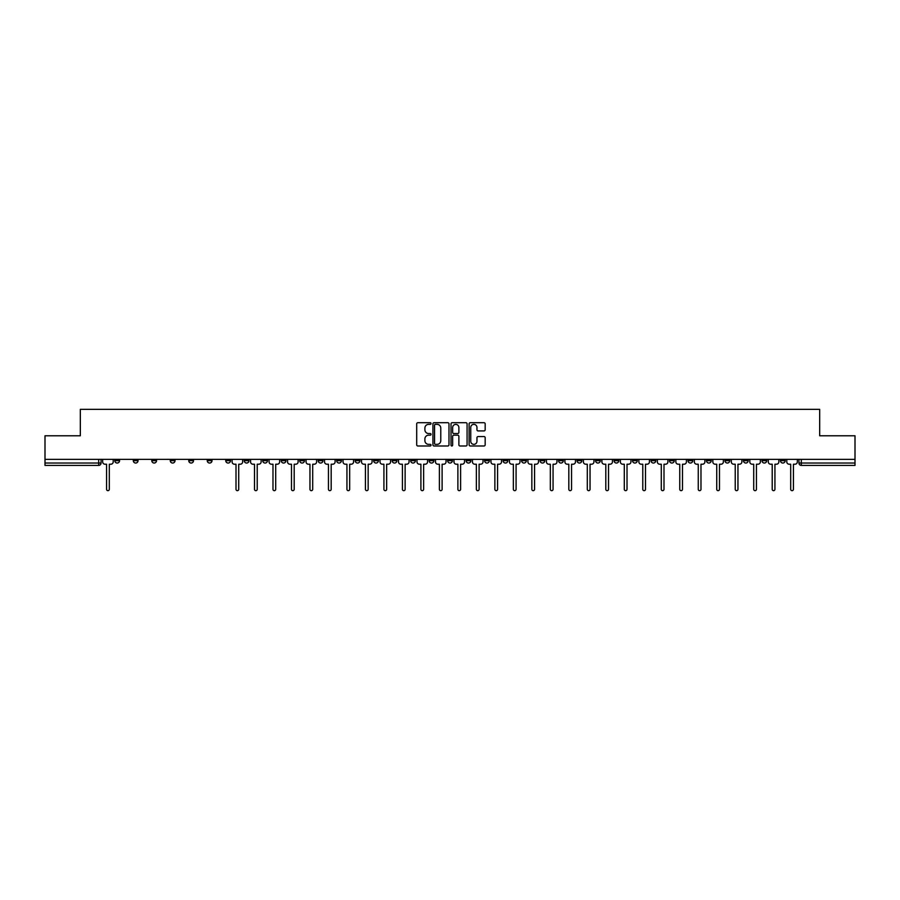 <?xml version="1.0" encoding="UTF-8"?>
<svg xmlns="http://www.w3.org/2000/svg" width="900" height="900" viewBox="0 0 900 900"><rect width="100%" height="100%" fill="white"/><g stroke="black" fill="none" stroke-linecap="round" stroke-linejoin="round"><path stroke-width="1.35" d="M431.032 423.54A0.81 0.81 0 0 0 430.223 422.719L417.859 422.719A1.159 1.159 0 0 0 416.7 423.889L416.7 444.825A1.159 1.159 0 0 0 417.859 445.984L430.223 445.984A0.81 0.81 0 0 0 431.032 445.174A0.81 0.81 0 0 0 430.223 444.364L428.625 444.364A3.724 3.724 0 0 1 424.901 440.64L424.901 438.896A3.724 3.724 0 0 1 428.625 435.173L430.223 435.173A0.81 0.81 0 0 0 431.032 434.351A0.81 0.81 0 0 0 430.223 433.541L428.625 433.541A3.724 3.724 0 0 1 424.901 429.817L424.901 428.074A3.724 3.724 0 0 1 428.625 424.35L430.223 424.35A0.81 0.81 0 0 0 431.032 423.54M780.446 460.665L780.446 459.36L780.446 460.665A2.374 2.374 0 0 0 782.82 463.039A2.374 2.374 0 0 1 780.446 460.665L785.194 460.665A2.374 2.374 0 0 1 782.82 463.039M614.036 460.665L614.036 459.36L614.036 460.665A2.374 2.374 0 0 0 616.41 463.039A2.374 2.374 0 0 1 614.036 460.665L618.784 460.665A2.374 2.374 0 0 1 616.41 463.039M577.058 459.36L577.058 460.665L581.805 460.665A2.374 2.374 0 0 1 579.431 463.039A2.374 2.374 0 0 1 577.058 460.665L577.058 459.36M558.574 460.665L558.574 459.36L558.574 460.665A2.374 2.374 0 0 0 560.936 463.039A2.374 2.374 0 0 1 558.574 460.665L563.31 460.665A2.374 2.374 0 0 1 560.936 463.039A2.374 2.374 0 0 0 563.31 460.665A2.374 2.374 0 0 1 560.936 463.039M540.079 460.665L540.079 459.36L540.079 460.665A2.374 2.374 0 0 0 542.452 463.039A2.374 2.374 0 0 1 540.079 460.665L544.815 460.665A2.374 2.374 0 0 1 542.452 463.039A2.374 2.374 0 0 0 544.815 460.665A2.374 2.374 0 0 1 542.452 463.039M484.605 460.665L484.605 459.36L484.605 460.665A2.374 2.374 0 0 0 486.979 463.039A2.374 2.374 0 0 1 484.605 460.665L489.353 460.665A2.374 2.374 0 0 1 486.979 463.039M466.121 459.36L466.121 460.665L470.858 460.665A2.374 2.374 0 0 1 468.495 463.039A2.374 2.374 0 0 1 466.121 460.665L466.121 459.36M447.626 459.36L447.626 460.665L452.374 460.665A2.374 2.374 0 0 1 450 463.039A2.374 2.374 0 0 1 447.626 460.665L447.626 459.36M429.142 459.36L429.142 460.665L433.879 460.665A2.374 2.374 0 0 1 431.505 463.039A2.374 2.374 0 0 1 429.142 460.665L429.142 459.36M410.647 460.665L410.647 459.36L410.647 460.665A2.374 2.374 0 0 0 413.021 463.039A2.374 2.374 0 0 1 410.647 460.665L415.395 460.665A2.374 2.374 0 0 1 413.021 463.039M373.669 459.36L373.669 460.665L378.416 460.665A2.374 2.374 0 0 1 376.043 463.039A2.374 2.374 0 0 1 373.669 460.665L373.669 459.36M355.185 460.665L355.185 459.36L355.185 460.665A2.374 2.374 0 0 0 357.548 463.039A2.374 2.374 0 0 1 355.185 460.665L359.921 460.665A2.374 2.374 0 0 1 357.548 463.039M151.796 459.36L151.796 460.665L156.532 460.665A2.374 2.374 0 0 1 154.159 463.039A2.374 2.374 0 0 1 151.796 460.665L151.796 459.36M483.998 430.92A1.159 1.159 0 0 0 485.168 429.761L485.168 423.889A1.159 1.159 0 0 0 483.998 422.719L470.272 422.719A1.159 1.159 0 0 0 469.114 423.889L469.114 444.825A1.159 1.159 0 0 0 470.272 445.984L483.998 445.984A1.159 1.159 0 0 0 485.168 444.825L485.168 437.726A1.159 1.159 0 0 0 483.998 436.567L478.125 436.567A1.159 1.159 0 0 0 476.966 437.726L476.966 441.248A3.116 3.116 0 0 1 473.85 444.364A3.116 3.116 0 0 1 470.734 441.248L470.734 427.466A3.116 3.116 0 0 1 473.85 424.35A3.116 3.116 0 0 1 476.966 427.466L476.966 429.761A1.159 1.159 0 0 0 478.125 430.92L483.998 430.92M45 459.36L45 435.78L80.325 435.78L80.325 409.343L819.675 409.343L819.675 435.78L855 435.78L855 459.36L45 459.36L45 463.039L101.059 463.039L101.059 459.36L101.059 463.039A2.374 2.374 0 0 1 98.696 465.412L45 465.412L45 463.039M448.988 423.889A1.159 1.159 0 0 0 447.817 422.719L434.093 422.719A1.159 1.159 0 0 0 432.923 423.889L432.923 444.825A1.159 1.159 0 0 0 434.093 445.984L447.817 445.984A1.159 1.159 0 0 0 448.988 444.825L448.988 423.889M452.183 422.719L465.907 422.719A1.159 1.159 0 0 1 467.077 423.889L467.077 444.825A1.159 1.159 0 0 1 465.907 445.984L460.035 445.984A1.159 1.159 0 0 1 458.876 444.825L458.876 436.331A1.159 1.159 0 0 0 457.706 435.173L453.814 435.173A1.159 1.159 0 0 0 452.644 436.331L452.644 445.174A0.81 0.81 0 0 1 451.834 445.984A0.81 0.81 0 0 1 451.012 445.174L451.012 423.889A1.159 1.159 0 0 1 452.183 422.719M798.941 459.36L798.941 463.039L855 463.039L855 465.412L801.304 465.412A2.374 2.374 0 0 1 798.941 463.039M855 459.36L855 463.039M785.194 459.36L785.194 460.665M766.699 459.36L766.699 460.665A2.374 2.374 0 0 1 764.325 463.039A2.374 2.374 0 0 1 761.962 460.665A2.374 2.374 0 0 0 764.325 463.039M761.962 459.36L761.962 460.665L766.699 460.665M748.204 459.36L748.204 460.665A2.374 2.374 0 0 1 745.841 463.039A2.374 2.374 0 0 1 743.467 460.665L748.204 460.665M743.467 459.36L743.467 460.665M729.72 459.36L729.72 460.665A2.374 2.374 0 0 1 727.346 463.039A2.374 2.374 0 0 1 724.972 460.665A2.374 2.374 0 0 0 727.346 463.039M724.972 459.36L724.972 460.665L729.72 460.665M711.225 459.36L711.225 460.665A2.374 2.374 0 0 1 708.863 463.039A2.374 2.374 0 0 1 706.489 460.665L711.225 460.665M706.489 459.36L706.489 460.665M692.741 459.36L692.741 460.665A2.374 2.374 0 0 1 690.367 463.039A2.374 2.374 0 0 1 687.994 460.665L692.741 460.665A2.374 2.374 0 0 1 690.367 463.039A2.374 2.374 0 0 0 692.741 460.665M687.994 459.36L687.994 460.665M674.246 459.36L674.246 460.665A2.374 2.374 0 0 1 671.884 463.039A2.374 2.374 0 0 1 669.51 460.665A2.374 2.374 0 0 0 671.884 463.039M669.51 459.36L669.51 460.665L674.246 460.665M655.762 459.36L655.762 460.665A2.374 2.374 0 0 1 653.389 463.039A2.374 2.374 0 0 1 651.015 460.665L655.762 460.665M651.015 459.36L651.015 460.665M637.268 459.36L637.268 460.665A2.374 2.374 0 0 1 634.894 463.039A2.374 2.374 0 0 1 632.531 460.665L637.268 460.665M632.531 459.36L632.531 460.665M618.784 459.36L618.784 460.665M600.289 459.36L600.289 460.665A2.374 2.374 0 0 1 597.915 463.039A2.374 2.374 0 0 1 595.553 460.665L600.289 460.665A2.374 2.374 0 0 1 597.915 463.039A2.374 2.374 0 0 0 600.289 460.665L600.289 459.36M595.553 459.36L595.553 460.665M581.805 459.36L581.805 460.665A2.374 2.374 0 0 1 579.431 463.039A2.374 2.374 0 0 0 581.805 460.665L581.805 459.36M563.31 459.36L563.31 460.665L563.31 459.36M544.815 459.36L544.815 460.665M526.331 459.36L526.331 460.665A2.374 2.374 0 0 1 523.957 463.039A2.374 2.374 0 0 1 521.584 460.665L526.331 460.665A2.374 2.374 0 0 1 523.957 463.039A2.374 2.374 0 0 0 526.331 460.665M521.584 459.36L521.584 460.665M507.836 459.36L507.836 460.665A2.374 2.374 0 0 1 505.474 463.039A2.374 2.374 0 0 1 503.1 460.665A2.374 2.374 0 0 0 505.474 463.039A2.374 2.374 0 0 0 507.836 460.665A2.374 2.374 0 0 1 505.474 463.039M503.1 459.36L503.1 460.665L507.836 460.665M489.353 459.36L489.353 460.665L489.353 459.36M470.858 459.36L470.858 460.665L470.858 459.36M452.374 459.36L452.374 460.665A2.374 2.374 0 0 1 450 463.039A2.374 2.374 0 0 0 452.374 460.665L452.374 459.36M433.879 459.36L433.879 460.665L433.879 459.36M415.395 459.36L415.395 460.665L415.395 459.36M396.9 459.36L396.9 460.665A2.374 2.374 0 0 1 394.526 463.039A2.374 2.374 0 0 1 392.164 460.665A2.374 2.374 0 0 0 394.526 463.039A2.374 2.374 0 0 0 396.9 460.665A2.374 2.374 0 0 1 394.526 463.039M392.164 459.36L392.164 460.665L396.9 460.665M378.416 459.36L378.416 460.665A2.374 2.374 0 0 1 376.043 463.039A2.374 2.374 0 0 0 378.416 460.665L378.416 459.36M359.921 459.36L359.921 460.665M341.426 459.36L341.426 460.665A2.374 2.374 0 0 1 339.064 463.039A2.374 2.374 0 0 1 336.69 460.665L341.426 460.665M336.69 459.36L336.69 460.665M322.942 459.36L322.942 460.665A2.374 2.374 0 0 1 320.569 463.039A2.374 2.374 0 0 1 318.195 460.665L322.942 460.665M318.195 459.36L318.195 460.665M304.447 459.36L304.447 460.665A2.374 2.374 0 0 1 302.085 463.039A2.374 2.374 0 0 1 299.711 460.665L304.447 460.665M299.711 459.36L299.711 460.665M285.964 459.36L285.964 460.665A2.374 2.374 0 0 1 283.59 463.039A2.374 2.374 0 0 1 281.216 460.665L285.964 460.665L285.964 459.36M281.216 459.36L281.216 460.665M267.469 459.36L267.469 460.665A2.374 2.374 0 0 1 265.106 463.039A2.374 2.374 0 0 1 262.733 460.665L267.469 460.665M262.733 459.36L262.733 460.665M248.985 459.36L248.985 460.665A2.374 2.374 0 0 1 246.611 463.039A2.374 2.374 0 0 1 244.237 460.665L248.985 460.665M244.237 459.36L244.237 460.665M230.49 459.36L230.49 460.665A2.374 2.374 0 0 1 228.116 463.039A2.374 2.374 0 0 1 225.754 460.665L230.49 460.665M225.754 459.36L225.754 460.665M212.006 459.36L212.006 460.665A2.374 2.374 0 0 1 209.632 463.039A2.374 2.374 0 0 1 207.259 460.665L212.006 460.665M207.259 459.36L207.259 460.665M193.511 459.36L193.511 460.665A2.374 2.374 0 0 1 191.138 463.039A2.374 2.374 0 0 1 188.775 460.665A2.374 2.374 0 0 0 191.138 463.039M188.775 459.36L188.775 460.665L193.511 460.665M175.028 459.36L175.028 460.665A2.374 2.374 0 0 1 172.654 463.039A2.374 2.374 0 0 1 170.28 460.665L175.028 460.665M170.28 459.36L170.28 460.665M156.532 459.36L156.532 460.665A2.374 2.374 0 0 1 154.159 463.039A2.374 2.374 0 0 0 156.532 460.665M138.037 459.36L138.037 460.665A2.374 2.374 0 0 1 135.675 463.039A2.374 2.374 0 0 1 133.301 460.665L138.037 460.665A2.374 2.374 0 0 1 135.675 463.039A2.374 2.374 0 0 0 138.037 460.665M133.301 459.36L133.301 460.665M119.554 459.36L119.554 460.665A2.374 2.374 0 0 1 117.18 463.039A2.374 2.374 0 0 1 114.806 460.665L119.554 460.665L119.554 459.36M114.806 459.36L114.806 460.665M98.696 465.412A2.374 2.374 0 0 0 101.059 463.039A2.374 2.374 0 0 1 98.696 465.412L98.696 459.36M435.375 424.35A0.81 0.81 0 0 0 434.554 425.16L434.554 443.543A0.81 0.81 0 0 0 435.375 444.364L437.062 444.364A3.724 3.724 0 0 0 440.775 440.64L440.775 428.074A3.724 3.724 0 0 0 437.062 424.35L435.375 424.35M458.876 427.522A3.116 3.116 0 0 0 455.76 424.406A3.116 3.116 0 0 0 452.644 427.522L452.644 432.382A1.159 1.159 0 0 0 453.814 433.541L457.706 433.541A1.159 1.159 0 0 0 458.876 432.382L458.876 427.522M102.668 461.858L102.668 459.36L102.668 461.858A2.374 2.374 0 0 0 105.03 464.22L106.571 464.22L106.571 489.296A1.361 1.361 0 0 0 107.933 490.657A1.361 1.361 0 0 0 109.305 489.296L109.305 464.22L110.846 464.22A2.374 2.374 0 0 0 113.209 461.858L113.209 459.36L113.209 461.858M105.03 464.22L106.571 464.22L106.571 489.296M109.305 489.296L109.305 464.22L110.846 464.22M250.583 461.858L250.583 459.36L250.583 461.858A2.374 2.374 0 0 0 252.956 464.22L254.498 464.22L254.498 489.296A1.361 1.361 0 0 0 255.859 490.657A1.361 1.361 0 0 0 257.22 489.296L257.22 464.22L258.761 464.22A2.374 2.374 0 0 0 261.135 461.858L261.135 459.36L261.135 461.858M269.066 461.858L269.066 459.36L269.066 461.858A2.374 2.374 0 0 0 271.44 464.22L272.981 464.22L272.981 489.296A1.361 1.361 0 0 0 274.343 490.657A1.361 1.361 0 0 0 275.704 489.296L275.704 464.22L277.245 464.22A2.374 2.374 0 0 0 279.619 461.858L279.619 459.36L279.619 461.858M287.561 461.858L287.561 459.36L287.561 461.858A2.374 2.374 0 0 0 289.935 464.22L291.476 464.22L291.476 489.296A1.361 1.361 0 0 0 292.838 490.657A1.361 1.361 0 0 0 294.199 489.296L294.199 464.22L295.74 464.22A2.374 2.374 0 0 0 298.114 461.858L298.114 459.36L298.114 461.858M306.056 461.858L306.056 459.36L306.056 461.858A2.374 2.374 0 0 0 308.419 464.22L309.96 464.22L309.96 489.296A1.361 1.361 0 0 0 311.321 490.657A1.361 1.361 0 0 0 312.694 489.296L312.694 464.22L314.235 464.22A2.374 2.374 0 0 0 316.598 461.858L316.598 459.36L316.598 461.858M324.54 461.858L324.54 459.36L324.54 461.858A2.374 2.374 0 0 0 326.914 464.22L328.455 464.22L328.455 489.296A1.361 1.361 0 0 0 329.816 490.657A1.361 1.361 0 0 0 331.178 489.296L331.178 464.22L332.719 464.22A2.374 2.374 0 0 0 335.093 461.858L335.093 459.36L335.093 461.858M343.035 461.858L343.035 459.36L343.035 461.858A2.374 2.374 0 0 0 345.397 464.22L346.939 464.22L346.939 489.296A1.361 1.361 0 0 0 348.3 490.657A1.361 1.361 0 0 0 349.673 489.296L349.673 464.22L351.214 464.22A2.374 2.374 0 0 0 353.576 461.858L353.576 459.36L353.576 461.858M361.519 461.858L361.519 459.36L361.519 461.858A2.374 2.374 0 0 0 363.892 464.22L365.434 464.22L365.434 489.296A1.361 1.361 0 0 0 366.795 490.657A1.361 1.361 0 0 0 368.156 489.296L368.156 464.22L369.697 464.22A2.374 2.374 0 0 0 372.071 461.858L372.071 459.36L372.071 461.858M380.014 461.858L380.014 459.36L380.014 461.858A2.374 2.374 0 0 0 382.376 464.22L383.918 464.22L383.918 489.296A1.361 1.361 0 0 0 385.29 490.657A1.361 1.361 0 0 0 386.651 489.296L386.651 464.22L388.192 464.22A2.374 2.374 0 0 0 390.555 461.858L390.555 459.36L390.555 461.858M398.498 461.858L398.498 459.36L398.498 461.858A2.374 2.374 0 0 0 400.871 464.22L402.412 464.22L402.412 489.296A1.361 1.361 0 0 0 403.774 490.657A1.361 1.361 0 0 0 405.135 489.296L405.135 464.22L406.676 464.22A2.374 2.374 0 0 0 409.05 461.858L409.05 459.36L409.05 461.858M416.993 461.858L416.993 459.36L416.993 461.858A2.374 2.374 0 0 0 419.366 464.22L420.907 464.22L420.907 489.296A1.361 1.361 0 0 0 422.269 490.657A1.361 1.361 0 0 0 423.63 489.296L423.63 464.22L425.171 464.22A2.374 2.374 0 0 0 427.545 461.858L427.545 459.36L427.545 461.858M435.476 461.858L435.476 459.36L435.476 461.858A2.374 2.374 0 0 0 437.85 464.22L439.391 464.22L439.391 489.296A1.361 1.361 0 0 0 440.752 490.657A1.361 1.361 0 0 0 442.114 489.296L442.114 464.22L443.655 464.22A2.374 2.374 0 0 0 446.029 461.858L446.029 459.36L446.029 461.858M453.971 461.858L453.971 459.36L453.971 461.858A2.374 2.374 0 0 0 456.345 464.22L457.886 464.22L457.886 489.296A1.361 1.361 0 0 0 459.248 490.657A1.361 1.361 0 0 0 460.609 489.296L460.609 464.22L462.15 464.22A2.374 2.374 0 0 0 464.524 461.858L464.524 459.36L464.524 461.858M472.455 461.858L472.455 459.36L472.455 461.858A2.374 2.374 0 0 0 474.829 464.22L476.37 464.22L476.37 489.296A1.361 1.361 0 0 0 477.731 490.657A1.361 1.361 0 0 0 479.093 489.296L479.093 464.22L480.634 464.22A2.374 2.374 0 0 0 483.007 461.858L483.007 459.36L483.007 461.858M490.95 461.858L490.95 459.36L490.95 461.858A2.374 2.374 0 0 0 493.324 464.22L494.865 464.22L494.865 489.296A1.361 1.361 0 0 0 496.226 490.657A1.361 1.361 0 0 0 497.588 489.296L497.588 464.22L499.129 464.22A2.374 2.374 0 0 0 501.502 461.858L501.502 459.36L501.502 461.858M509.445 461.858L509.445 459.36L509.445 461.858A2.374 2.374 0 0 0 511.808 464.22L513.349 464.22L513.349 489.296A1.361 1.361 0 0 0 514.71 490.657A1.361 1.361 0 0 0 516.082 489.296L516.082 464.22L517.624 464.22A2.374 2.374 0 0 0 519.986 461.858L519.986 459.36L519.986 461.858M527.929 461.858L527.929 459.36L527.929 461.858A2.374 2.374 0 0 0 530.303 464.22L531.844 464.22L531.844 489.296A1.361 1.361 0 0 0 533.205 490.657A1.361 1.361 0 0 0 534.566 489.296L534.566 464.22L536.108 464.22A2.374 2.374 0 0 0 538.481 461.858L538.481 459.36L538.481 461.858M546.424 461.858L546.424 459.36L546.424 461.858A2.374 2.374 0 0 0 548.786 464.22L550.327 464.22L550.327 489.296A1.361 1.361 0 0 0 551.7 490.657A1.361 1.361 0 0 0 553.061 489.296L553.061 464.22L554.602 464.22A2.374 2.374 0 0 0 556.965 461.858L556.965 459.36L556.965 461.858M564.908 461.858L564.908 459.36L564.908 461.858A2.374 2.374 0 0 0 567.281 464.22L568.822 464.22L568.822 489.296A1.361 1.361 0 0 0 570.184 490.657A1.361 1.361 0 0 0 571.545 489.296L571.545 464.22L573.086 464.22A2.374 2.374 0 0 0 575.46 461.858L575.46 459.36L575.46 461.858M583.403 461.858L583.403 459.36L583.403 461.858A2.374 2.374 0 0 0 585.765 464.22L587.306 464.22L587.306 489.296A1.361 1.361 0 0 0 588.679 490.657A1.361 1.361 0 0 0 590.04 489.296L590.04 464.22L591.581 464.22A2.374 2.374 0 0 0 593.944 461.858L593.944 459.36L593.944 461.858M601.886 461.858L601.886 459.36L601.886 461.858A2.374 2.374 0 0 0 604.26 464.22L605.801 464.22L605.801 489.296A1.361 1.361 0 0 0 607.163 490.657A1.361 1.361 0 0 0 608.524 489.296L608.524 464.22L610.065 464.22A2.374 2.374 0 0 0 612.439 461.858L612.439 459.36L612.439 461.858M620.381 461.858L620.381 459.36L620.381 461.858A2.374 2.374 0 0 0 622.755 464.22L624.296 464.22L624.296 489.296A1.361 1.361 0 0 0 625.658 490.657A1.361 1.361 0 0 0 627.019 489.296L627.019 464.22L628.56 464.22A2.374 2.374 0 0 0 630.934 461.858L630.934 459.36L630.934 461.858M638.865 461.858L638.865 459.36L638.865 461.858A2.374 2.374 0 0 0 641.239 464.22L642.78 464.22L642.78 489.296A1.361 1.361 0 0 0 644.141 490.657A1.361 1.361 0 0 0 645.502 489.296L645.502 464.22L647.044 464.22A2.374 2.374 0 0 0 649.418 461.858L649.418 459.36L649.418 461.858M657.36 461.858L657.36 459.36L657.36 461.858A2.374 2.374 0 0 0 659.734 464.22L661.275 464.22L661.275 489.296A1.361 1.361 0 0 0 662.636 490.657A1.361 1.361 0 0 0 663.998 489.296L663.998 464.22L665.539 464.22A2.374 2.374 0 0 0 667.913 461.858L667.913 459.36L667.913 461.858M675.855 461.858L675.855 459.36L675.855 461.858A2.374 2.374 0 0 0 678.217 464.22L679.759 464.22L679.759 489.296A1.361 1.361 0 0 0 681.12 490.657A1.361 1.361 0 0 0 682.481 489.296L682.481 464.22L684.023 464.22A2.374 2.374 0 0 0 686.396 461.858L686.396 459.36L686.396 461.858M694.339 461.858L694.339 459.36L694.339 461.858A2.374 2.374 0 0 0 696.712 464.22L698.254 464.22L698.254 489.296A1.361 1.361 0 0 0 699.615 490.657A1.361 1.361 0 0 0 700.976 489.296L700.976 464.22L702.518 464.22A2.374 2.374 0 0 0 704.891 461.858L704.891 459.36L704.891 461.858M712.834 461.858L712.834 459.36L712.834 461.858A2.374 2.374 0 0 0 715.196 464.22L716.738 464.22L716.738 489.296A1.361 1.361 0 0 0 718.099 490.657A1.361 1.361 0 0 0 719.471 489.296L719.471 464.22L721.012 464.22A2.374 2.374 0 0 0 723.375 461.858L723.375 459.36L723.375 461.858M731.317 461.858L731.317 459.36L731.317 461.858A2.374 2.374 0 0 0 733.691 464.22L735.232 464.22L735.232 489.296A1.361 1.361 0 0 0 736.594 490.657A1.361 1.361 0 0 0 737.955 489.296L737.955 464.22L739.496 464.22A2.374 2.374 0 0 0 741.87 461.858L741.87 459.36L741.87 461.858M749.812 461.858L749.812 459.36L749.812 461.858A2.374 2.374 0 0 0 752.175 464.22L753.716 464.22L753.716 489.296A1.361 1.361 0 0 0 755.089 490.657A1.361 1.361 0 0 0 756.45 489.296L756.45 464.22L757.991 464.22A2.374 2.374 0 0 0 760.354 461.858L760.354 459.36L760.354 461.858M232.088 459.36L232.088 461.858A2.374 2.374 0 0 0 234.461 464.22L236.002 464.22L236.002 489.296A1.361 1.361 0 0 0 237.364 490.657A1.361 1.361 0 0 0 238.725 489.296L238.725 464.22L240.266 464.22A2.374 2.374 0 0 0 242.64 461.858L242.64 459.36M252.956 464.22L254.498 464.22L254.498 489.296M257.22 489.296L257.22 464.22L258.761 464.22M271.44 464.22L272.981 464.22L272.981 489.296M275.704 489.296L275.704 464.22L277.245 464.22M289.935 464.22L291.476 464.22L291.476 489.296M294.199 489.296L294.199 464.22L295.74 464.22M308.419 464.22L309.96 464.22L309.96 489.296M312.694 489.296L312.694 464.22L314.235 464.22M326.914 464.22L328.455 464.22L328.455 489.296M331.178 489.296L331.178 464.22L332.719 464.22M345.397 464.22L346.939 464.22L346.939 489.296M349.673 489.296L349.673 464.22L351.214 464.22M363.892 464.22L365.434 464.22L365.434 489.296M368.156 489.296L368.156 464.22L369.697 464.22M382.376 464.22L383.918 464.22L383.918 489.296M386.651 489.296L386.651 464.22L388.192 464.22M400.871 464.22L402.412 464.22L402.412 489.296M405.135 489.296L405.135 464.22L406.676 464.22M419.366 464.22L420.907 464.22L420.907 489.296M423.63 489.296L423.63 464.22L425.171 464.22M437.85 464.22L439.391 464.22L439.391 489.296M442.114 489.296L442.114 464.22L443.655 464.22M456.345 464.22L457.886 464.22L457.886 489.296M460.609 489.296L460.609 464.22L462.15 464.22M474.829 464.22L476.37 464.22L476.37 489.296M479.093 489.296L479.093 464.22L480.634 464.22M493.324 464.22L494.865 464.22L494.865 489.296M497.588 489.296L497.588 464.22L499.129 464.22M511.808 464.22L513.349 464.22L513.349 489.296M516.082 489.296L516.082 464.22L517.624 464.22M530.303 464.22L531.844 464.22L531.844 489.296M534.566 489.296L534.566 464.22L536.108 464.22M548.786 464.22L550.327 464.22L550.327 489.296M553.061 489.296L553.061 464.22L554.602 464.22M567.281 464.22L568.822 464.22L568.822 489.296M571.545 489.296L571.545 464.22L573.086 464.22M585.765 464.22L587.306 464.22L587.306 489.296M590.04 489.296L590.04 464.22L591.581 464.22M604.26 464.22L605.801 464.22L605.801 489.296M608.524 489.296L608.524 464.22L610.065 464.22M622.755 464.22L624.296 464.22L624.296 489.296M627.019 489.296L627.019 464.22L628.56 464.22M641.239 464.22L642.78 464.22L642.78 489.296M645.502 489.296L645.502 464.22L647.044 464.22M659.734 464.22L661.275 464.22L661.275 489.296M663.998 489.296L663.998 464.22L665.539 464.22M678.217 464.22L679.759 464.22L679.759 489.296M682.481 489.296L682.481 464.22L684.023 464.22M696.712 464.22L698.254 464.22L698.254 489.296M700.976 489.296L700.976 464.22L702.518 464.22M715.196 464.22L716.738 464.22L716.738 489.296M719.471 489.296L719.471 464.22L721.012 464.22M733.691 464.22L735.232 464.22L735.232 489.296M737.955 489.296L737.955 464.22L739.496 464.22M752.175 464.22L753.716 464.22L753.716 489.296M756.45 489.296L756.45 464.22L757.991 464.22M768.296 461.858L768.296 459.36L768.296 461.858A2.374 2.374 0 0 0 770.67 464.22L772.211 464.22L772.211 489.296A1.361 1.361 0 0 0 773.572 490.657A1.361 1.361 0 0 0 774.934 489.296L774.934 464.22L776.475 464.22A2.374 2.374 0 0 0 778.849 461.858L778.849 459.36L778.849 461.858M770.67 464.22L772.211 464.22L772.211 489.296M774.934 489.296L774.934 464.22L776.475 464.22M786.791 461.858L786.791 459.36L786.791 461.858A2.374 2.374 0 0 0 789.154 464.22L790.695 464.22L790.695 489.296A1.361 1.361 0 0 0 792.067 490.657A1.361 1.361 0 0 0 793.429 489.296L793.429 464.22L794.97 464.22A2.374 2.374 0 0 0 797.332 461.858L797.332 459.36L797.332 461.858M789.154 464.22L790.695 464.22L790.695 489.296M793.429 489.296L793.429 464.22L794.97 464.22M801.304 459.36L801.304 465.412"/></g></svg>
